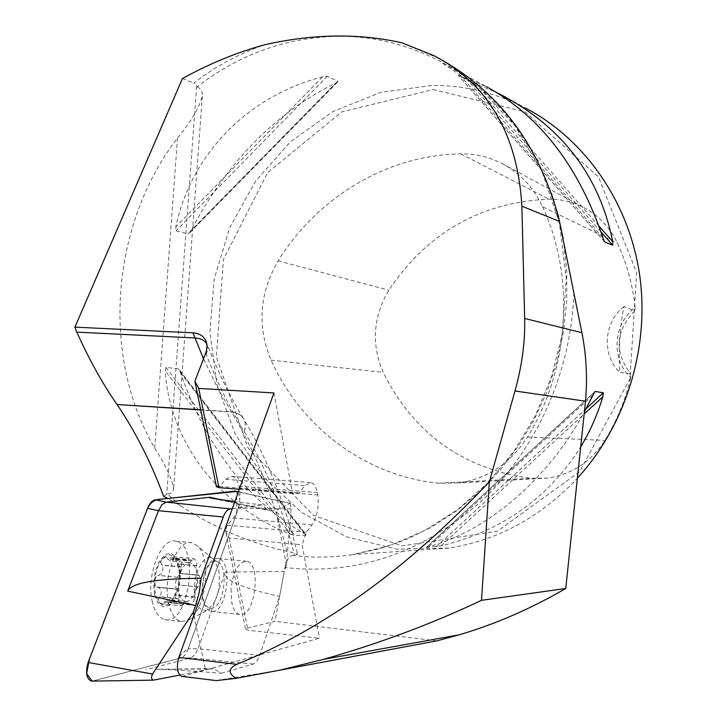 <?xml version="1.0" encoding="UTF-8"?>
<svg xmlns="http://www.w3.org/2000/svg" width="717" height="717" viewBox="0 0 717 717"><rect width="100%" height="100%" fill="white"/><g stroke="black" fill="none" stroke-linecap="round" stroke-linejoin="round"><path stroke-width="0.54" stroke-dasharray="3.58 2.69" d="M182.199 676.391L319.45 638.238L247.992 630.243L245.429 628.666L274.969 621.325L284.99 567.541C356.241 575.455 421.542 553.452 480.892 501.524C536.155 450.025 571.198 372.365 573.842 293.423M436.796 640.881L274.969 621.325M216.184 680.594L280.06 670.126M284.99 567.541C286.594 560.102 289.085 556.042 292.473 555.343L297.663 554.411C297.367 553.802 293.737 552.771 286.782 551.319C274.073 498.754 255.628 452.302 231.439 411.961L217.099 386.911L203.538 358.894M245.429 628.666L225.407 530.67L229.207 538.064L302.108 544.795L319.45 638.238M216.426 486.726L219.474 486.413L225.685 479.306L231.86 476.348C235.158 477.047 237.551 480.336 239.039 486.225L239.523 488.618C240.867 500.556 238.851 510.325 233.473 517.943L227.37 525.202L225.407 530.67M551.391 193.402C528.698 132.914 491.253 88.702 439.055 60.775C406.342 43.961 372.024 35.805 336.094 36.325C284.981 37.849 238.698 54.671 197.229 86.793L193.895 83.064C215.602 66.269 239.209 53.506 264.707 44.768M439.1 58.471L401.923 42.796M163.601 496.316L167.384 493.977L180.469 505.852L167.76 498.467M197.229 86.793C201.056 88.702 202.723 91.866 202.221 96.284C199.245 107.792 191.018 121.684 177.538 137.951C110.741 224.708 100.64 356.062 154.693 448.062C165.77 465.485 172.053 478.929 173.541 488.385C173.469 491.835 171.417 493.699 167.384 493.977M578.18 477.379C541.541 516.625 498.485 540.188 449.021 548.057L396.752 549.132L346.723 536.89L301.669 512.431L263.919 477.459L235.275 434.126L217.018 384.868L209.911 332.276L214.195 279.056L229.61 227.863L255.44 181.293L290.466 141.769L333.055 111.476L381.103 92.242L432.136 85.44C464.867 85.314 496.083 92.914 525.785 108.213L502.85 95.666M180.469 505.852C214.32 527.82 249.758 542.975 286.782 551.319M292.473 555.343C312.397 557.898 332.536 557.647 352.872 554.573L389.232 545.78L424.446 530.732L457.58 509.662L487.712 482.98L513.946 451.307L535.491 415.439L551.696 376.317L562.101 334.731L566.278 278.375L559.403 223.059L541.98 171.453L515.048 125.986L480.13 88.621L439.055 60.775L486.377 86.658L458.145 75.195M604.834 242.041L458.271 75.294L467.672 80.394L497.275 92.834M290.251 534.138L294.911 535.572L306.105 535.088L178.282 368.843L165.977 367.373L165.206 370.877C169.902 441.188 217.296 505.225 290.251 534.138L165.206 370.877M306.078 534.73L304.178 533.556C247.625 500.86 206.397 447.229 180.478 372.652L178.282 368.843M335.825 82.984L337.958 81.227L327.266 76.28L322.507 76.862C246.926 96.329 190.946 155.078 175.799 226.895L176.015 230.847L188.168 233.885L190.874 230.722C227.164 162.024 275.48 112.775 335.825 82.984L190.874 230.722M581.353 445.84C549.285 497.428 502.527 530.768 441.063 545.861L426.382 547.465L594.429 392.235M426.283 547.421L428.838 546.65C487.479 530.912 548.397 479.09 584.597 411.468M635.145 307.62L634.688 310.954L624.023 306.607C620.339 321.933 618.287 353.929 619.846 372.365L630.709 373.862L630.718 377.59C610.759 359.575 613.062 323.636 635.145 307.62C632.726 284.9 626.837 263.426 617.48 243.197C609.755 227.029 598.211 214.975 582.84 207.043C572.166 201.719 560.882 199.084 548.971 199.147C480.757 202.239 427.377 232.586 388.811 290.188C373.046 316.887 371.164 344.268 383.165 372.338C413.673 433.462 462.859 468.793 530.723 478.311L547.806 478.069C571.933 474.421 590.969 461.856 604.906 440.381C616.826 420.969 625.43 400.032 630.718 377.59M542.563 206.711C575.482 277.246 569.665 368.932 527.479 437.029C510.656 463.227 487.802 478.526 458.925 482.935L438.526 483.213C365.07 475.855 301.158 427.09 271.035 360.176C257.009 326.307 259.366 293.208 278.106 260.88C317.488 197.229 387.261 154.908 460.708 153.859C474.914 153.653 488.402 156.727 501.156 163.073C519.529 172.555 533.331 187.092 542.563 206.711L617.48 243.197M433.185 89.535L525.113 111.924L598.534 176.991L636.669 272.765L629.947 378.899L579.587 471.732L497.437 531.154L402.112 545.915L313.428 515.353L247.894 447.695L216.364 356.878L223.417 259.518L267.584 172.663L341.695 111.915L433.185 89.535M624.023 306.607C603.615 321.861 601.464 355.282 619.846 372.365M634.688 310.954C615.455 331.075 614.119 352.038 630.709 373.862M182.45 78.529L193.895 83.064M273.93 392.952L292.617 493.646L299.052 492.884L304.895 485.615L310.703 482.568C313.786 483.258 316.009 486.592 317.389 492.561L317.828 494.999C319.038 507.116 317.111 517.065 312.038 524.853L306.293 532.274L302.108 544.795M239.299 489.29L292.617 493.646M219.474 486.413L299.052 492.884M227.37 525.202L306.293 532.274M229.207 538.064L247.992 630.243M239.039 486.225L317.389 492.561M239.523 488.618L317.828 494.999M230.999 589.024L231.743 602.54C233.294 609.504 235.911 613.474 239.603 614.46C254.75 618.852 262.055 563.114 246.657 561.294C238.528 561.823 233.312 571.064 230.999 589.024M197.91 586.864L195.302 590.978L194.45 597.207C194.504 600.918 192.998 603.481 189.933 604.897L187.433 601.617L186.563 601.59C190.122 600.9 193.034 597.36 195.302 590.978L197.283 578.063L196.619 571.709L198.439 575.348L199.066 575.213C200.464 579.47 200.133 583.378 198.071 586.945L178.676 584.938L179.474 573.233L177.359 563.67L174.814 557.817L173.317 556.661L172.86 560.004L171.775 560.945L170.592 560.954L165.43 557.288L162.454 558.767L160.814 562.486L161.979 565.229C163.817 570.105 162.642 573.475 158.457 575.366L156.889 575.446L155.867 576.549L154.621 581.765L155.526 586.47L157.919 587.106C161.612 589.123 162.239 592.314 159.81 596.669L158.278 599.233L159.434 602.522C163.315 606.483 167.446 605.999 171.838 601.061L177.977 587.859L179.501 576.835C179.644 568.384 178.076 562.038 174.814 557.817C171.049 553.685 166.927 553.999 162.454 558.767C158.09 564.145 155.49 571.637 154.648 581.254C154.164 590.835 155.759 597.924 159.434 602.522L161.244 603.633L169.526 599.699L169.696 602.719L171.838 601.061L175.19 595.173L177.977 587.859M154.594 594.796L153.608 583.378L155.347 571.288L159.434 560.99L165.027 554.564L170.978 553.237L176.122 557.19L179.474 565.588L180.397 576.764L178.73 588.576L174.787 598.767L169.311 605.336L163.342 606.949L158.081 603.212L154.594 594.796M152.389 602.074C145.712 576.101 161.119 536.881 175.746 541.21C200.222 544.006 189.001 626.317 164.847 619.667C159.049 618.162 154.89 612.3 152.389 602.074M168.71 603.831C162.132 577.785 177.386 538.404 191.842 542.724L197.489 545.888C212.644 559.054 205.259 613.913 187.236 620.671L181.016 621.469C175.28 619.972 171.175 614.093 168.71 603.831M202.794 597.646L201.988 590.181L204.031 575.177C207.796 564.288 212.402 559.887 217.869 561.994C229.297 567.066 223.838 607.891 211.614 608.249C207.473 608.446 204.533 604.915 202.794 597.646M202.992 599.484L202.069 591.05L204.381 574.084C207.993 563.266 212.59 558.077 218.183 558.534C233.93 560.38 226.536 615.778 211.04 611.359C207.267 610.364 204.587 606.412 202.992 599.484M198.555 575.357L179.483 573.43L198.699 575.348M197.767 586.891L178.694 584.911L178.363 586.542M176.875 589.114L176.481 589.257C175.029 584.902 175.369 580.904 177.502 577.284L180.379 573.206L181.249 566.896C181.177 563.186 182.692 560.649 185.793 559.278L186.617 560.9L189.225 562.755L193.778 558.66C196.368 560.255 197.309 562.558 196.61 565.57L196.619 571.709C195.203 565.713 192.739 562.72 189.225 562.755C185.667 563.293 182.718 566.78 180.379 573.206L178.425 583.118L179.035 592.78L177.153 589.114L157.355 587.08M164.166 602.181L183.57 604.27L186.563 601.59C183.032 601.769 180.514 598.829 179.035 592.78L179.133 598.731L159.81 596.669M189.225 603.58L169.902 601.5M194.45 597.207L175.19 595.173M196.61 565.57L177.359 563.67M192.192 560.192L172.869 558.301M186.563 560.649L167.16 558.74M181.249 566.896L161.773 564.96M177.682 577.364L158.161 575.375M183.57 604.27L181.858 605.856C179.259 604.279 178.318 601.993 179.044 599.009L179.133 598.731M179.044 599.009L159.568 596.929M209.319 669.015L213.388 668.647L221.365 673.245C190.462 670.807 168.836 669.481 156.467 669.275L209.319 669.015L179.671 675.1M221.365 673.245L253.307 664.094L255.369 662.902L257.322 660.581L259.751 655.383L279.549 596.419L284.308 571.386L225.246 572.175C222.835 579.721 240.939 587.797 279.549 596.419M290.233 503.307L291.129 508.891L286.415 565.157L284.308 571.386M286.415 565.157L275.982 510.432L290.08 503.307L238.376 491.853M221.562 499.803L272.729 510.863L275.982 510.432M272.729 510.863L268.821 510.54L261.813 504.92L234.871 501.604M232.344 508.631L261.813 504.92M193.841 615.724L205.627 670.045M259.751 655.383L198.098 648.688L225.246 572.175M291.129 508.891L238.51 508.165L188.195 648.822L198.098 648.688L194.845 654.899L190.856 657.883L145.981 669.705M238.51 508.165C240.679 499.704 239.863 494.058 236.072 491.226M188.195 648.822C186.259 654.012 183.83 657.068 180.908 658L92.179 681.123L176.749 659.084L188.616 647.639L236.852 512.78L236.619 491.468M183.059 676.274L216.91 680.46M205.716 353.239L206.173 354.422C218.004 384.061 230.668 409.685 244.156 431.284L244.219 431.383C265.783 467.296 282.579 508.568 294.606 555.209M449.021 548.057L352.872 554.573L379.965 548.693L406.521 539.39L432.172 526.744L456.532 510.88L479.243 491.996L499.955 470.325L518.346 446.144L534.12 419.795L547.026 391.652L556.867 362.13L563.481 331.657L566.78 300.692L566.699 269.691L563.257 239.111M527.479 437.029L604.906 440.381M271.035 360.176L383.165 372.338M438.526 483.213L530.723 478.311M460.708 153.859L548.971 199.147M278.106 260.88L388.811 290.188M599.009 226.106L472.234 82.15M601.043 231.941L467.672 80.394M602.916 237.677L460.61 75.841M180.478 372.652L304.178 533.556M165.977 367.373L294.911 535.572M322.507 76.862L175.799 226.895M327.266 76.28L176.015 230.847M337.958 81.227L188.168 233.885M428.838 546.65L592.816 395.219M436.268 546.829L586.121 408.627M441.063 545.861L584.391 413.763M200.697 409.757L233.401 411.997L238.976 414.014L243.018 417.751C230.435 397.388 218.506 372.983 207.222 344.554L206.765 343.685M244.219 431.383C246.021 426.31 245.68 421.865 243.206 418.038L239.173 414.256L233.554 412.212L200.742 409.963M206.173 354.422L207.984 348.534L206.478 342.484M244.156 431.284C245.958 426.131 245.581 421.614 243.018 417.751L243.206 418.038C267.047 458.038 285.196 503.495 297.672 554.411M154.693 448.062L177.538 137.951M196.637 86.47L166.756 494.058M225.685 479.306L304.895 485.615M233.473 517.943L312.038 524.853M218.775 569.988C220.89 588.845 217.09 602.155 207.383 609.907C201.773 611.915 197.758 608.141 195.347 598.605C190.256 578.027 204.721 548.881 214.15 559.95L218.775 569.988M194.397 596.956L175.289 594.931M183.66 604.001L164.408 601.93M189.171 603.329L169.983 601.267M196.53 565.838L177.413 563.947M186.617 560.9L167.366 559.009M192.102 560.452L172.922 558.579M177.825 577.346L158.457 575.366M181.302 567.156L161.979 565.229M177.018 589.105L157.65 587.08M253.307 664.094L190.856 657.883L180.908 658M153.976 680.101L92.681 681.025M547.806 478.069L458.925 482.935M582.84 207.043L501.156 163.073M604.377 241.575L458.414 75.509M179.438 369.99L305.756 534.264M337.393 82.294L189.638 232.864M426.66 547.071L594.518 392.011M434.099 55.747L437.711 57.727M202.328 96.293L173.639 488.394M231.86 476.348L310.703 482.568M191.842 542.724L175.746 541.21M181.016 621.469L164.847 619.667M217.869 561.994L214.15 559.95L197.489 545.888M211.614 608.249L187.236 620.671M201.988 590.181L202.069 591.05M204.031 575.177L204.381 574.084M246.657 561.294L218.183 558.534M239.603 614.46L211.04 611.359M195.696 589.732L197.767 583.181L197.283 578.063M189.933 604.897L169.696 602.719M187.433 601.617L169.526 599.699M198.439 575.348L179.483 573.43M179.474 573.233L199.066 575.213M198.071 586.945L178.676 584.938M188.49 562.711L170.592 560.954M173.317 556.661L193.778 558.66M185.793 559.278L165.43 557.288M177.153 589.114L157.919 587.106M156.566 587.169L176.481 589.257M177.502 577.284L157.803 575.267M161.244 603.633L181.858 605.856M290.385 503.334L238.411 491.745M213.227 668.647L156.467 669.275M212.895 498.44L268.66 510.504"/><path stroke-width="1.08" d="M280.06 670.126L436.796 640.881L459.31 634.796C495.608 624.068 531.091 608.625 565.74 588.496L481.51 600.308L489.37 481.761C407.373 568.599 323.179 629.454 236.789 664.345C228.248 668.423 227.979 673.102 235.974 678.372L216.184 680.594M203.538 358.894L192.981 332.831L74.909 327.131L182.45 78.529C209.472 63.625 236.888 52.368 264.707 44.768C313.051 33.798 358.787 33.143 401.923 42.796L434.099 55.747C488.376 84.328 517.638 134.464 521.886 206.164L524.656 318.447C525.229 341.642 522.012 365.822 514.994 390.989L489.37 481.761M192.981 332.831C199.711 333.396 204.112 336.327 206.191 341.606L207.034 346.347L206.308 351.5L194.881 381.283L198.726 388.417L273.93 392.952L178.847 657.426C176.257 667.186 177.153 673.487 181.526 676.31L182.199 676.391M198.726 388.417L218.936 487.632L216.426 486.726L194.881 381.283M524.656 318.447L581.881 332.706L559.466 221.428C540.349 146.698 500.224 92.376 439.1 58.471M581.881 332.706C586.336 354.996 587.555 377.823 585.52 401.206L565.74 588.496M167.76 498.467L163.601 496.316C151.153 462.599 135.638 432.001 117.077 404.531L200.697 409.757M525.785 108.213C584.687 139.125 628.639 201.665 639.492 273.966C650.077 346.293 626.479 424.052 578.18 477.379M497.275 92.834L502.85 95.666C563.087 128.137 599.717 176.812 612.73 241.683L612.73 245.214L604.834 242.041M604.565 241.781L602.916 237.677C578.673 166.201 539.829 115.858 486.377 86.658M584.597 411.468L594.814 391.751M594.429 392.235L595.262 391.473L603.302 392.782L602.818 396.77C597.619 414.229 590.458 430.585 581.353 445.84M206.765 343.685C204.542 340.234 200.518 338.316 194.701 337.949L76.809 332.132C89.293 359.835 102.674 383.891 116.925 404.316M76.809 332.132L74.909 327.131M481.51 600.308C432.396 623.62 379.893 643.257 324.012 659.219L280.123 670.117L235.974 678.372M218.936 487.632L239.299 489.29M201.136 578.278L199.263 592.359L195.616 605.542L127.716 591.131C131.265 582.903 155.741 578.619 201.136 578.278L223.274 517.011C225.147 512.099 227.441 509.402 230.166 508.909L232.344 508.631M179.671 675.1L153.429 680.137C151.251 679.331 150.964 677.287 152.569 674.025L193.124 612.452L195.616 605.542M193.124 612.452L193.841 615.724M238.411 491.745L235.104 491.136L155.374 499.812L166.201 502.142L209.776 497.257L221.562 499.803M236.619 491.468L167.276 498.512C160.581 499.704 153.295 497.266 147.568 508.326L89.482 658.887L86.623 673.514L92.179 681.123L91.462 681.132C86.434 678.784 85.314 672.564 88.092 662.481L147.568 508.326C149.674 503.146 152.273 500.305 155.374 499.812M127.716 591.131L158.457 510.692L147.568 508.326M230.166 508.909L166.201 502.142L161.952 504.643L158.457 510.692L223.274 517.011M234.871 501.604L212.895 498.44C209.436 497.804 208.396 497.41 209.776 497.257M178.847 657.426L236.789 664.345M563.257 239.111L558.301 215.889L551.391 193.402M612.73 241.683L599.009 226.106M612.73 245.214L601.043 231.941M586.121 408.627L603.302 392.782M584.391 413.763L602.818 396.77M514.994 390.989L585.52 401.206M521.886 206.164L559.466 221.428M200.742 409.963L117.077 404.531M152.569 674.025L88.092 662.481M238.376 491.853L235.104 491.136M206.478 342.484L206.191 341.606M459.203 634.814L324.03 659.255M216.391 680.621L181.526 676.31M153.599 680.137L91.462 681.132"/></g></svg>
